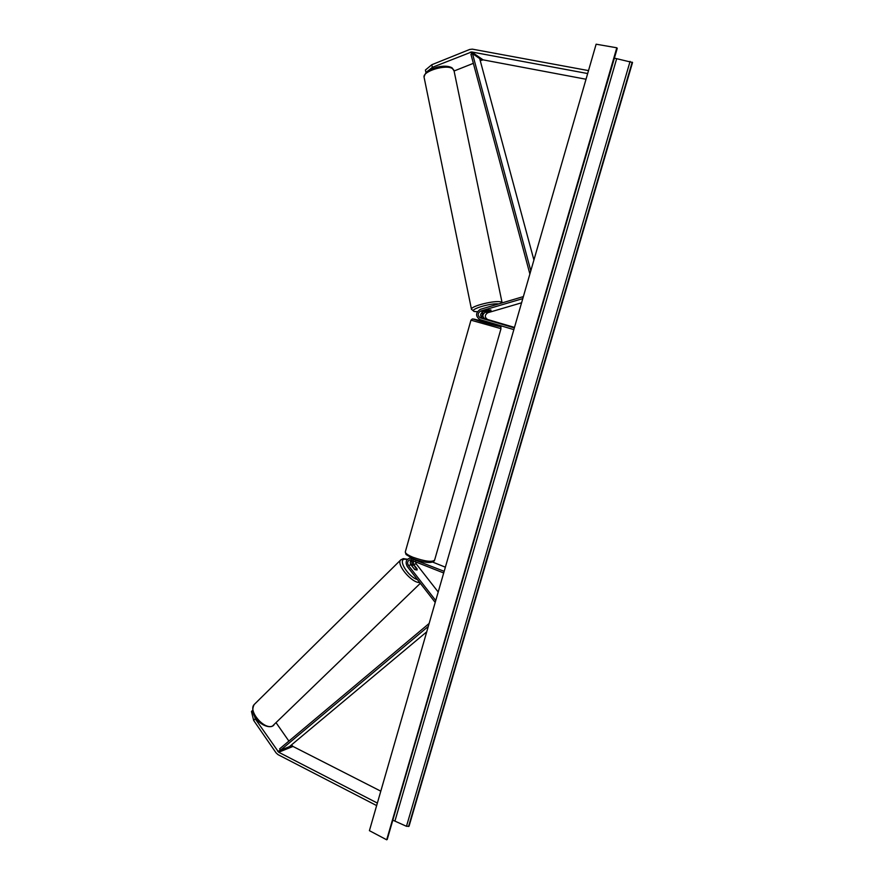 <?xml version="1.0" encoding="UTF-8"?>
<svg xmlns="http://www.w3.org/2000/svg" width="884" height="884" viewBox="0 0 884 884"><rect width="100%" height="100%" fill="white"/><g stroke="black" fill="none" stroke-linecap="round" stroke-linejoin="round"><path stroke-width="1.33" d="M490.786 310.571L490.918 309.93L488.521 310.03L483.084 311.632C479.901 313.908 479.813 316.174 482.819 318.428L485.095 318.936C482.1 316.693 482.2 314.439 485.371 312.174L490.775 310.505M481.592 317.721L483.007 311.654M514.477 327.411L487.504 319.478C484.52 317.234 484.609 314.991 487.769 312.737L521.571 302.803M514.344 327.887L480.366 317.886C477.36 315.621 477.448 313.345 480.642 311.058L522.775 298.615M513.847 329.61L479.89 319.588C475.371 316.196 475.504 312.781 480.288 309.356L523.361 296.604M480.233 60.62L483.106 59.858L586.026 79.24M454.078 70.996L473.36 63.339M425.944 72.599L425.425 70.024L431.801 64.731L469.724 49.449L472.387 49.15L588.512 70.598M431.801 64.731L432.342 67.35L471.614 51.957L587.661 73.538M432.342 67.35L428.011 70.919M291.521 744.869L292.969 746.439L380.794 791.169M276.239 722.957L288.891 741.09M252.647 710.327L251.465 711.487L253.653 720.416L255.244 718.858L278.692 752.24L377.358 803.07M253.653 720.416L276.117 752.925L278.029 754.649L376.639 805.578M255.244 718.858L254.559 716.084M413.082 560.567L413.568 564.39L417.104 568.92L417.06 570.003L414.607 569.429L411.06 564.876C409.911 563.042 410.032 561.384 411.414 559.904M411.624 559.981L412.22 565.163M415.414 561.517L416.209 563.881L438.199 592.015M444.166 571.329L409.977 558.047C406.065 559.506 405.159 562.323 407.259 566.5L435.204 602.424M443.691 572.976L410.187 559.76C407.59 560.732 406.983 562.611 408.375 565.395L435.746 600.545M445.359 567.185L432.718 562.091M490.145 322.616L489.835 323.677L485.04 322.428L483.084 321.787L483.415 320.627M483.603 320.693L488.001 321.986M484.145 318.815L490.708 320.627L484.145 318.815M487.957 322.141L483.559 320.848M491.007 310.439L489.029 309.964L484.322 311.555L486.52 311.754L491.007 310.439M488.697 306.87L483.802 308.317M616.8 47.791L386.695 839.8L369.413 830.662L596.125 44.2L616.8 47.791L617.076 48.432M386.695 839.8L617.242 48.344M392.927 820.219L406.474 826.297L409.038 826.22L632.535 62.477L614.391 58.145M412.066 565.937L412.574 564.964L414.253 565.506L417.06 570.003L415.005 569.694L411.966 566.036M533.914 260.018L479.669 58.543L472.476 53.604L530.798 270.802M472.476 53.604L470.94 54.322L529.881 273.996M426.718 631.839L289.388 746.66L280.46 750.273L428.276 626.436M280.46 750.273L279.587 748.892L429.127 623.474M487.769 312.737L485.371 312.174M487.504 319.478L485.095 318.936M483.084 311.632L480.642 311.058M482.819 318.428L480.366 317.886M483.106 59.858L471.614 51.957M481.791 59.99L470.288 52.101M292.969 746.439L278.692 752.24M292.029 745.588L277.731 751.378M416.209 563.881L413.568 564.39M411.06 564.876L408.375 565.395M405.38 551.627L470.951 320.229L472.321 318.936L483.183 321.422C470.907 318.185 470.111 318.207 480.786 321.5C496.377 326.13 507.836 328.583 492.023 323.942L489.935 323.334L492.034 323.942C506.123 328.13 498.907 326.583 501.018 328.649L470.962 320.174M434.519 560.456C432.265 564.567 420.243 561.583 413.115 558.743L406.065 554.544L405.27 552.014C405.436 553.45 408.01 555.207 412.972 557.274C424.994 561.451 432.221 562.379 434.63 560.058L500.996 328.704M502.079 302.659L454.056 70.875L452.542 68.676C446.442 64.057 422.784 71.063 424.044 77.063L424.165 77.681M498.587 303.941C490.233 302.781 467.227 310.107 474.785 311.466L477.338 311.698M471.515 309.477L471.448 309.168C470.796 306.085 495.206 300.063 500.863 301.941L502.145 302.881M387.203 839.491L617.165 48.134M408.563 826.507L632.193 62.167M406.474 826.297L630.093 61.383M394.993 820.849L616.656 58.753M420.331 583.307L272.416 726.107C264.04 729.996 247.907 710.846 254.183 704.537L254.846 703.885M417.458 579.617C408.309 576.876 397.601 559.804 404.552 559.218L407.303 559.484M401.115 559.55L400.629 560.036C396.12 564.567 411.9 583.219 419.712 582.512M410.596 560.986L411.292 561.417M411.06 557.848L409.977 558.047M451.978 67.77L453.934 70.278M451.89 67.714C448.431 65.924 443.591 65.714 437.337 67.107C431.801 69.184 426.309 69.184 424.044 77.063L471.448 309.168L474.034 311.488L477.305 311.765M271.952 726.383C264.25 728.803 248.017 716.371 254.183 704.537L400.629 560.036L403.226 558.611L407.535 559.24M410.684 560.821L411.314 561.218M272.106 726.328L273.775 725.355"/></g></svg>
